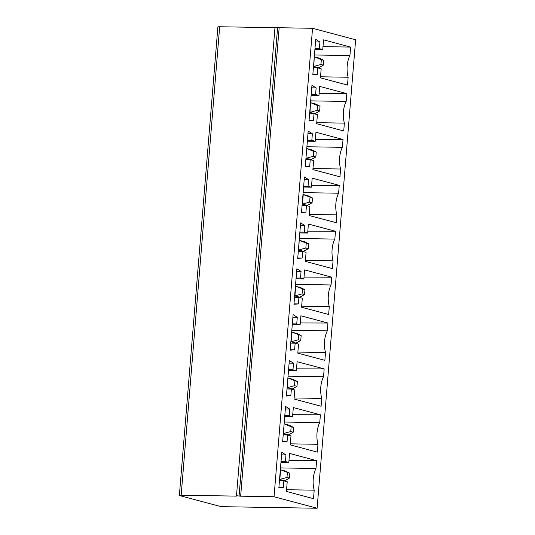 <?xml version="1.0" encoding="UTF-8"?>
<svg xmlns="http://www.w3.org/2000/svg" width="535" height="535" viewBox="0 0 535 535"><rect width="100%" height="100%" fill="white"/><g stroke="black" fill="none" stroke-linecap="round" stroke-linejoin="round"><path stroke-width="0.8" d="M291.154 426.729L284.386 423.901L289.308 425.218L293.615 427.391L291.154 426.729L290.759 431.551L293.22 432.206L288.519 434.848L283.59 433.537L290.759 431.551M293.615 427.391L293.22 432.206M294.925 380.853L288.158 378.018L293.08 379.335L297.386 381.508L294.925 380.853L294.531 385.668L296.992 386.323L292.291 388.965L287.094 387.648M297.386 381.508L296.992 386.323M311.203 94.441L315.596 94.514L318.98 95.417L319.729 86.389L346.8 93.625L346.158 101.449A18.23 9.342 90.9 0 0 344.373 123.124L343.731 130.955L316.66 123.719L317.402 114.684L314.018 113.781L313.47 120.408L309.076 120.335M311.751 87.82L316.145 87.894L315.596 94.514M309.631 113.587L314.921 113.681L309.732 112.357M307.973 133.696L312.373 133.77L308.187 131.115L305.264 166.639L309.698 166.285L310.24 159.664L313.63 160.567L312.888 169.602L339.959 176.838L340.601 169.006A18.23 9.342 90.9 0 1 342.387 147.332L306.903 146.744M304.201 179.579L308.601 179.653L304.415 176.998L301.493 212.522L305.926 212.168L306.468 205.547L309.852 206.45L309.11 215.485L336.187 222.714L336.829 214.889L309.197 214.435M288.572 369.732L292.966 369.805L296.35 370.708L297.092 361.68L324.17 368.909L323.521 376.74A18.23 9.342 90.9 0 0 321.742 398.414L321.1 406.246L294.023 399.01L294.765 389.975L291.381 389.072L290.839 395.693L286.406 396.047L289.328 360.523L293.508 363.178L292.966 369.805M289.114 363.111L293.508 363.178M291.662 332.135L296.851 333.452L301.158 335.626L291.929 332.135L291.14 341.771L298.303 339.785L300.764 340.447L296.062 343.089L290.873 341.765M315.362 139.428L343.029 139.501L342.387 147.332M313.784 151.445L307.016 148.61L311.938 149.927L316.245 152.1L313.784 151.445L313.39 156.26L315.851 156.915L311.149 159.557L306.227 158.246L313.39 156.26M316.245 152.1L315.851 156.915M309.618 113.708L314.018 113.781M288.044 376.152L323.521 376.74M296.504 368.836L324.17 368.909M295.434 286.252L300.623 287.569L304.93 289.743L295.701 286.258L294.912 295.888L302.074 293.902L304.535 294.564L299.834 297.206L294.645 295.882M302.469 289.087L302.074 293.902M285.342 408.987L289.736 409.061L285.556 406.406L282.634 441.93L287.068 441.576L287.609 434.955L290.993 435.858L290.251 444.893L317.329 452.128L317.971 444.297A18.23 9.342 90.9 0 1 319.749 422.623L284.272 422.035M284.727 416.457L292.578 416.591L289.194 415.688L284.801 415.615M179.372 495.397A3.645 0.395 4.7 0 1 181.158 495.203L236.47 496.119L275.01 27.278L279.156 27.733L312.554 28.288L355.628 39.797L317.115 508.25L221.102 506.658L179.874 495.644A3.645 0.395 4.7 0 1 179.372 495.397L217.885 26.944A3.645 0.395 4.7 0 1 219.671 26.75L274.983 27.666M306.749 148.603L305.96 158.24M287.89 378.011L287.369 387.654L294.531 385.668M284.118 423.894L283.323 433.531M297.881 352.077L325.514 352.532A18.23 9.342 90.9 0 1 327.3 330.857L291.816 330.269M296.657 271.345L301.058 271.419L296.871 268.764L293.949 304.288L298.383 303.933L298.925 297.306L302.308 298.216L301.566 307.244L328.644 314.48L329.286 306.655A18.23 9.342 90.9 0 1 331.071 284.974L331.713 277.15L304.636 269.914L303.893 278.942L300.51 278.039L296.116 277.966M293.989 303.86L298.383 303.933M317.556 105.562L310.788 102.727L315.71 104.044L320.017 106.218L317.556 105.562L317.161 110.377L319.622 111.033L314.921 113.681M320.017 106.218L319.622 111.033M320.518 76.786L348.145 77.247A18.23 9.342 90.9 0 1 349.93 55.566L314.446 54.978M314.975 48.558L319.368 48.631L319.917 42.011L315.73 39.356L312.814 74.88L317.242 74.525L317.79 67.898L321.174 68.808L320.432 77.836L347.503 85.072L348.145 77.247M301.533 212.094L305.926 212.168M316.74 122.669L344.373 123.124M306.241 243.204L299.473 240.375L304.395 241.686L308.702 243.866L306.241 243.204L305.846 248.026L308.307 248.681L303.606 251.323L298.416 250.005M308.702 243.866L308.307 248.681M343.029 139.501L315.951 132.265L315.209 141.3L307.364 141.173M292.732 414.719L320.398 414.792L319.749 422.623M302.188 204.123L309.618 202.143L312.079 202.798L307.378 205.44L302.456 204.123L303.245 194.493L308.167 195.81L312.473 197.983L302.977 194.486M294.538 297.119L299.834 297.206M304.93 289.743L304.535 294.564M294.11 397.96L321.742 398.414M292.886 317.228L297.286 317.302L293.1 314.64L290.177 350.171L294.611 349.816L295.153 343.189L298.537 344.092L297.794 353.127L324.872 360.363L325.514 352.532M303.131 192.627L338.615 193.215A18.23 9.342 90.9 0 0 336.829 214.889M313.47 120.408L309.043 120.763L311.959 85.232L316.145 87.894M290.211 349.743L294.611 349.816M315.523 41.937L319.917 42.011M298.697 334.97L298.303 339.785M301.158 335.626L300.764 340.447M322.993 46.619L350.626 47.08L349.93 55.566M305.846 159.59L310.24 159.664M297.761 257.977L302.155 258.051L302.696 251.43L306.08 252.333L305.338 261.361L332.416 268.597L333.058 260.772L305.425 260.311M298.303 251.356L302.696 251.43M286.994 388.878L292.291 388.965M300.275 322.959L327.942 323.033L327.3 330.857M311.136 95.29L318.98 95.417M292.344 323.849L296.738 323.922L300.122 324.825L300.864 315.797L327.942 323.033M297.286 317.302L296.738 323.922M301.058 271.419L300.51 278.039M298.309 251.236L303.606 251.323M312.848 74.452L317.242 74.525M310.674 100.861L346.158 101.449M294.531 297.239L298.925 297.306M299.888 232.09L304.281 232.157L307.665 233.066L308.407 224.031L335.485 231.267L334.843 239.091A18.23 9.342 90.9 0 0 333.058 260.772M300.429 225.462L304.83 225.536L304.281 232.157M310.521 102.727L309.999 112.363L317.161 110.377M236.497 495.731L240.643 496.186L274.04 496.741L317.115 508.25M277.618 27.325L239.105 495.778M305.304 166.211L309.698 166.285M302.155 258.051L297.721 258.405L300.643 222.881L304.83 225.536M289.736 409.061L289.194 415.688M310.012 197.321L309.618 202.143M312.473 197.983L312.079 202.798M292.27 324.698L300.122 324.825M305.846 248.026L298.684 250.005L299.205 240.369M321.328 59.679L314.56 56.844L319.489 58.161L323.789 60.335L321.328 59.679L320.933 64.494L323.394 65.156L318.693 67.798L313.503 66.474M323.789 60.335L323.394 65.156M314.292 56.844L313.771 66.48L320.933 64.494M313.403 67.711L318.693 67.798M307.431 140.324L311.825 140.397L315.209 141.3M299.359 238.51L334.843 239.091M312.554 28.288L274.04 496.741M319.368 48.631L322.759 49.534L323.555 39.844L350.626 47.08M312.373 133.77L311.825 140.397M308.601 179.653L308.053 186.28L311.437 187.183L312.179 178.148L339.257 185.384L338.615 193.215M320.398 414.792L293.32 407.556L292.578 416.591M315.978 468.506A18.23 9.342 90.9 0 0 314.199 490.18L313.497 498.667L286.426 491.431L287.221 481.741L283.838 480.838L283.296 487.459L278.862 487.813L281.784 452.289L285.964 454.944L285.423 461.565L288.806 462.474L289.549 453.439L316.626 460.675L315.978 468.506L280.5 467.918M299.814 232.932L307.665 233.066M288.499 370.581L296.35 370.708M319.134 93.551L346.8 93.625M302.074 205.473L306.468 205.547M302.088 205.353L307.378 205.44M314.908 49.407L322.759 49.534M286.439 395.626L290.839 395.693M311.591 185.311L339.257 185.384M307.819 231.194L335.485 231.267M290.759 343.116L295.153 343.189M283.222 434.761L288.519 434.848M304.047 277.076L331.713 277.15M286.987 388.998L291.381 389.072M303.659 186.207L308.053 186.28M290.766 343.002L296.062 343.089M288.96 460.602L316.626 460.675M280.347 469.777L285.536 471.094L289.843 473.274L280.614 469.784L279.818 479.413L286.987 477.434L289.448 478.089L284.747 480.731L279.551 479.413M289.843 473.274L289.448 478.089M278.895 487.385L283.296 487.459M287.382 472.612L286.987 477.434M296.042 278.815L303.893 278.942M279.156 27.733L240.643 496.186M295.587 284.386L331.071 284.974M301.653 306.194L329.286 306.655M305.859 159.47L311.149 159.557M303.592 187.049L311.437 187.183M312.968 168.552L340.601 169.006M290.338 443.843L317.971 444.297M286.566 489.719L314.199 490.18M279.444 480.764L283.838 480.838M279.451 480.644L284.747 480.731M283.216 434.881L287.609 434.955M282.667 441.502L287.068 441.576M280.955 462.34L288.806 462.474M281.029 461.498L285.423 461.565M281.57 454.87L285.964 454.944M313.39 67.825L317.79 67.898M219.671 26.75L181.158 495.203"/></g></svg>
